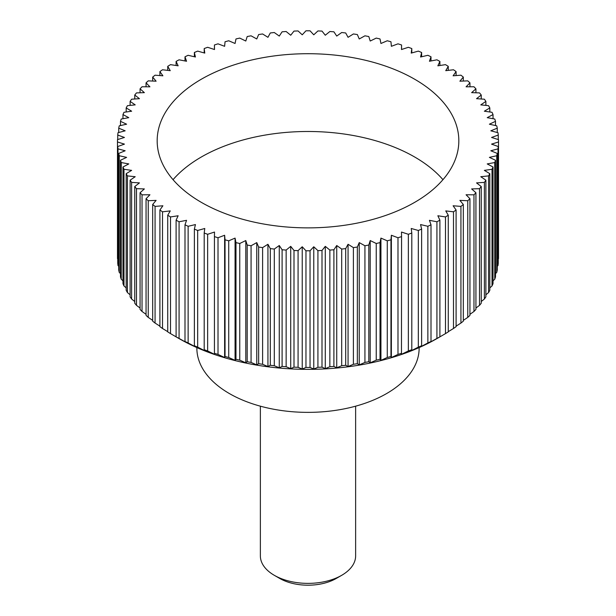 <?xml version="1.0" encoding="UTF-8"?>
<svg xmlns="http://www.w3.org/2000/svg" width="616" height="616" viewBox="0 0 616 616"><rect width="100%" height="100%" fill="white"/><g stroke="black" fill="none" stroke-linecap="round" stroke-linejoin="round"><path stroke-width="0.92" d="M419.134 347.578L419.134 348.202A111.134 64.164 180 0 1 350.527 407.484A111.134 64.164 180 0 1 229.414 393.578A111.134 64.164 180 0 1 196.866 348.202L196.866 347.578M173.05 179.679A150.828 87.079 180 0 1 414.653 156.995A150.828 87.079 180 0 1 442.95 179.679M414.653 79.218A150.828 87.079 180 0 1 458.828 140.787A150.828 87.079 180 0 1 365.719 221.244A150.828 87.079 180 0 1 201.347 202.364A150.828 87.079 180 0 1 157.172 140.787A150.828 87.079 180 0 1 250.281 60.337A150.828 87.079 180 0 1 414.653 79.218M445.483 216.94L445.483 333.61L437.106 338.477A182.582 105.413 180 0 1 178.894 338.484L170.517 333.61L170.517 216.94L178.139 215.762L176.099 220.166A190.521 109.995 0 0 0 179.071 221.775L186.556 220.32L184.993 224.786A190.521 109.995 0 0 0 188.134 226.288L195.441 224.57L194.371 229.083A190.521 109.995 0 0 0 197.674 230.469L204.774 228.482L204.196 233.025A190.521 109.995 0 0 0 207.638 234.288L214.514 232.055L214.437 236.606A190.521 109.995 0 0 0 218.01 237.745L224.624 235.258L225.04 239.809A190.521 109.995 0 0 0 228.729 240.817L235.066 238.099L235.974 242.619A190.521 109.995 0 0 0 239.763 243.489L245.792 240.548L247.193 245.037A190.521 109.995 0 0 0 251.066 245.761L256.764 242.604L258.643 247.031A190.521 109.995 0 0 0 262.601 247.617L267.937 244.267L270.301 248.61A190.521 109.995 0 0 0 274.305 249.056L279.271 245.515L282.097 249.765A190.521 109.995 0 0 0 286.147 250.058L290.714 246.346L294.001 250.489A190.521 109.995 0 0 0 298.075 250.635L302.233 246.762L305.96 250.781A190.521 109.995 0 0 0 310.041 250.781L313.767 246.762L317.925 250.635A190.521 109.995 0 0 0 321.999 250.489L325.286 246.346L329.853 250.058A190.521 109.995 0 0 0 333.903 249.765L336.729 245.515L341.695 249.056A190.521 109.995 0 0 0 345.699 248.61L348.063 244.267L353.399 247.617A190.521 109.995 0 0 0 357.357 247.031L359.236 242.604L364.934 245.761A190.521 109.995 0 0 0 368.807 245.037L370.208 240.548L376.237 243.489A190.521 109.995 0 0 0 380.026 242.619L380.934 238.099L387.272 240.817A190.521 109.995 0 0 0 390.96 239.809L391.376 235.258L397.99 237.745A190.521 109.995 0 0 0 401.563 236.606L401.486 232.055L408.362 234.288A190.521 109.995 0 0 0 411.804 233.025L411.226 228.482L418.326 230.469A190.521 109.995 0 0 0 421.629 229.083L420.559 224.57L427.866 226.288A190.521 109.995 0 0 0 431.007 224.786L429.444 220.32L436.929 221.775A190.521 109.995 0 0 0 439.901 220.166L437.861 215.762L445.483 216.94A190.521 109.995 0 0 0 448.271 215.223L445.753 210.911L453.492 211.812A190.521 109.995 0 0 0 456.094 209.994L453.107 205.775L460.93 206.391A190.521 109.995 0 0 0 463.324 204.489L459.89 200.385L467.76 200.724A190.521 109.995 0 0 0 469.946 198.729L466.073 194.764L473.966 194.81A190.521 109.995 0 0 0 475.929 192.746L471.633 188.927L479.51 188.689A190.521 109.995 0 0 0 481.25 186.556L476.545 182.898L484.384 182.375A190.521 109.995 0 0 0 485.885 180.188L480.788 176.707L488.557 175.899A190.521 109.995 0 0 0 489.82 173.658L484.353 170.37L492.015 169.285A190.521 109.995 0 0 0 493.031 167.005L487.225 163.918L494.756 162.555A190.521 109.995 0 0 0 495.518 160.245L489.389 157.38L496.75 155.74A190.521 109.995 0 0 0 497.266 153.407L490.829 150.766L498.005 148.872A190.521 109.995 0 0 0 498.259 146.523L491.553 144.121L498.513 141.965A190.521 109.995 0 0 0 498.521 140.787A190.521 109.995 0 0 0 498.513 139.616L491.553 137.46L498.259 135.058A190.521 109.995 0 0 0 498.005 132.709L490.829 130.815L497.266 128.174A190.521 109.995 0 0 0 496.75 125.833L489.389 124.201L495.518 121.337A190.521 109.995 0 0 0 494.756 119.027L487.225 117.664L493.031 114.576A190.521 109.995 0 0 0 492.015 112.297L484.353 111.211L489.82 107.923A190.521 109.995 0 0 0 488.557 105.683L480.788 104.874L485.885 101.394A190.521 109.995 0 0 0 484.384 99.207L476.545 98.683L481.25 95.026A190.521 109.995 0 0 0 479.51 92.893L471.633 92.654L475.929 88.835A190.521 109.995 0 0 0 473.966 86.771L466.073 86.817L469.946 82.852A190.521 109.995 0 0 0 467.76 80.858L459.89 81.197L463.324 77.092A190.521 109.995 0 0 0 460.93 75.191L453.107 75.806L456.094 71.587A190.521 109.995 0 0 0 453.492 69.77L445.753 70.671L448.271 66.359A190.521 109.995 0 0 0 445.483 64.642L437.861 65.82L439.901 61.415A190.521 109.995 0 0 0 436.929 59.806L429.444 61.261L431.007 56.795A190.521 109.995 0 0 0 427.866 55.294L420.559 57.011L421.629 52.499A190.521 109.995 0 0 0 418.326 51.113L411.226 53.099L411.804 48.556A190.521 109.995 0 0 0 408.362 47.293L401.486 49.526L401.563 44.976A190.521 109.995 0 0 0 397.99 43.836L391.376 46.316L390.96 41.773A190.521 109.995 0 0 0 387.272 40.764L380.934 43.482L380.026 38.954A190.521 109.995 0 0 0 376.237 38.092L370.208 41.033L368.807 36.544A190.521 109.995 0 0 0 364.934 35.82L359.236 38.97L357.357 34.55A190.521 109.995 0 0 0 353.399 33.965L348.063 37.314L345.699 32.971A190.521 109.995 0 0 0 341.695 32.525L336.729 36.067L333.903 31.816A190.521 109.995 0 0 0 329.853 31.516L325.286 35.235L321.999 31.093A190.521 109.995 0 0 0 317.925 30.946L313.767 34.812L310.041 30.8A190.521 109.995 0 0 0 305.96 30.8L302.233 34.812L298.075 30.946A190.521 109.995 0 0 0 294.001 31.093L290.714 35.235L286.147 31.516A190.521 109.995 0 0 0 282.097 31.816L279.271 36.067L274.305 32.525A190.521 109.995 0 0 0 270.301 32.971L267.937 37.314L262.601 33.965A190.521 109.995 0 0 0 258.643 34.55L256.764 38.97L251.066 35.82A190.521 109.995 0 0 0 247.193 36.544L245.792 41.033L239.763 38.092A190.521 109.995 0 0 0 235.974 38.954L235.066 43.482L228.729 40.764A190.521 109.995 0 0 0 225.04 41.773L224.624 46.316L218.01 43.836A190.521 109.995 0 0 0 214.437 44.976L214.514 49.526L207.638 47.293A190.521 109.995 0 0 0 204.196 48.556L204.774 53.099L197.674 51.113A190.521 109.995 0 0 0 194.371 52.499L195.441 57.011L188.134 55.294A190.521 109.995 0 0 0 184.993 56.795L186.556 61.261L179.071 59.806A190.521 109.995 0 0 0 176.099 61.415L178.139 65.82L170.517 64.642A190.521 109.995 0 0 0 167.729 66.359L170.247 70.671L162.509 69.77A190.521 109.995 0 0 0 159.906 71.587L162.894 75.806L155.07 75.191A190.521 109.995 0 0 0 152.676 77.092L156.11 81.197L148.24 80.858A190.521 109.995 0 0 0 146.054 82.852L149.927 86.817L142.034 86.771A190.521 109.995 0 0 0 140.071 88.835L144.367 92.654L136.49 92.893A190.521 109.995 0 0 0 134.75 95.026L139.455 98.683L131.616 99.207A190.521 109.995 0 0 0 130.115 101.394L135.212 104.874L127.443 105.683A190.521 109.995 0 0 0 126.18 107.923L131.647 111.211L123.985 112.297A190.521 109.995 0 0 0 122.969 114.576L128.775 117.664L121.244 119.027A190.521 109.995 0 0 0 120.482 121.337L126.611 124.201L119.25 125.833A190.521 109.995 0 0 0 118.734 128.174L125.171 130.815L117.995 132.709A190.521 109.995 0 0 0 117.741 135.058L124.447 137.46L117.487 139.616A190.521 109.995 0 0 0 117.479 140.787A190.521 109.995 0 0 0 117.487 141.965L124.447 144.121L117.741 146.523A190.521 109.995 0 0 0 117.995 148.872L125.171 150.766L118.734 153.407A190.521 109.995 0 0 0 119.25 155.74L126.611 157.38L120.482 160.245A190.521 109.995 0 0 0 121.244 162.555L128.775 163.918L122.969 167.005A190.521 109.995 0 0 0 123.985 169.285L131.647 170.37L126.18 173.658A190.521 109.995 0 0 0 127.443 175.899L135.212 176.707L130.115 180.188A190.521 109.995 0 0 0 131.616 182.375L139.455 182.898L134.75 186.556A190.521 109.995 0 0 0 136.49 188.689L144.367 188.927L140.071 192.746A190.521 109.995 0 0 0 142.034 194.81L149.927 194.764L146.054 198.729A190.521 109.995 0 0 0 148.24 200.724L156.11 200.385L152.676 204.489A190.521 109.995 0 0 0 155.07 206.391L162.894 205.775L159.906 209.994A190.521 109.995 0 0 0 162.509 211.812L170.247 210.911L167.729 215.223L167.729 331.893A190.521 109.995 0 0 0 170.517 333.61M498.513 141.965L498.513 258.635A190.521 109.995 0 0 0 498.521 257.457L498.521 140.787M498.005 148.872L498.005 265.542A190.521 109.995 0 0 0 498.259 263.194L498.259 146.523M498.005 265.542L497.266 266.32M496.75 155.74L496.75 272.411A190.521 109.995 0 0 0 497.266 270.077L497.266 153.407M496.75 272.411L495.518 273.635M494.756 162.555L494.756 279.225A190.521 109.995 0 0 0 495.518 276.915L495.518 160.245M494.756 279.225L493.031 280.827M492.015 169.285L492.015 285.955A190.521 109.995 0 0 0 493.031 283.676L493.031 167.005M492.015 285.955L489.82 287.888M488.557 175.899L488.557 292.569A190.521 109.995 0 0 0 489.82 290.329L489.82 173.658M488.557 292.569L485.885 294.787M484.384 182.375L484.384 299.045A190.521 109.995 0 0 0 485.885 296.858L485.885 180.188M484.384 299.045L481.25 301.509M479.51 188.689L479.51 305.359A190.521 109.995 0 0 0 481.25 303.226L481.25 186.556M479.51 305.359L475.929 308.023M473.966 194.81L473.966 311.48A190.521 109.995 0 0 0 475.929 309.417L475.929 192.746M473.966 311.48L469.946 314.322M467.76 200.724L467.76 317.394A190.521 109.995 0 0 0 469.946 315.4L469.946 198.729M467.76 317.394L463.324 320.374M460.93 206.391L460.93 323.061A190.521 109.995 0 0 0 463.324 321.159L463.324 204.489M460.93 323.061L456.094 326.164M453.492 211.812L453.492 328.482A190.521 109.995 0 0 0 456.094 326.665L456.094 209.994M453.492 328.482L448.271 331.662M445.483 333.61A190.521 109.995 0 0 0 448.271 331.893L448.271 215.223M437.537 338.23L439.901 336.837L439.901 220.166M436.929 221.775L436.929 338.446A190.521 109.995 0 0 0 439.901 336.837M436.929 338.446L429.444 342.604M429.206 342.781L431.007 341.457L431.007 224.786M427.866 226.288L427.866 342.958A190.521 109.995 0 0 0 431.007 341.457M427.866 342.958L420.559 346.854M420.389 347.016L421.629 345.753L421.629 229.083M418.326 230.469L418.326 347.139A190.521 109.995 0 0 0 421.629 345.753M418.326 347.139L411.226 350.766M411.134 350.928L411.804 349.695L411.804 233.025M408.362 234.288L408.362 350.958A190.521 109.995 0 0 0 411.804 349.695M408.362 350.958L401.486 354.339M401.47 354.493L401.563 236.606M397.99 237.745L397.99 354.416A190.521 109.995 0 0 0 401.563 353.276M397.99 354.416L391.376 357.542L391.376 235.258M391.437 357.704L390.96 356.479L390.96 239.809M387.272 240.817L387.272 357.488A190.521 109.995 0 0 0 390.96 356.479M387.272 357.488L380.934 360.383L380.934 238.099M381.073 360.545L380.026 359.297L380.026 242.619M376.237 243.489L376.237 360.16A190.521 109.995 0 0 0 380.026 359.297M376.237 360.16L370.208 362.832L370.208 240.548M370.424 363.001L368.807 361.707L368.807 245.037M364.934 245.761L364.934 362.431A190.521 109.995 0 0 0 368.807 361.707M364.934 362.431L359.236 364.895L359.236 242.604M359.528 365.072L357.357 363.702L357.357 247.031M353.399 247.617L353.399 364.287A190.521 109.995 0 0 0 357.357 363.702M353.399 364.287L348.063 366.551L348.063 244.267M348.433 366.736L345.699 365.28L345.699 248.61M341.695 249.056L341.695 365.727A190.521 109.995 0 0 0 345.699 365.28M341.695 365.727L336.729 367.798L336.729 245.515M337.168 367.998L333.903 366.435L333.903 249.765M329.853 250.058L329.853 366.728A190.521 109.995 0 0 0 333.903 366.435M329.853 366.728L324.57 368.922M325.795 368.853L321.999 367.159L321.999 250.489M317.925 250.635L317.925 367.305A190.521 109.995 0 0 0 321.999 367.159M317.925 367.305L313.12 369.315M314.353 369.292L310.041 367.452L310.041 250.781M305.96 250.781L305.96 367.452A190.521 109.995 0 0 0 310.041 367.452M305.96 367.452L301.647 369.292M302.88 369.315L298.075 367.305L298.075 250.635M294.001 250.489L294.001 367.159A190.521 109.995 0 0 0 298.075 367.305M294.001 367.159L290.205 368.853M291.43 368.922L286.147 366.728L286.147 250.058M282.097 249.765L282.097 366.435A190.521 109.995 0 0 0 286.147 366.728M282.097 366.435L278.832 367.998M279.271 245.515L279.271 367.798L274.305 365.727L274.305 249.056M270.301 248.61L270.301 365.28A190.521 109.995 0 0 0 274.305 365.727M270.301 365.28L267.567 366.736M267.937 244.267L267.937 366.551L262.601 364.287L262.601 247.617M258.643 247.031L258.643 363.702A190.521 109.995 0 0 0 262.601 364.287M258.643 363.702L256.472 365.072M256.764 242.604L256.764 364.895L251.066 362.431L251.066 245.761M247.193 245.037L247.193 361.707A190.521 109.995 0 0 0 251.066 362.431M247.193 361.707L245.576 363.001M245.792 240.548L245.792 362.832L239.763 360.16L239.763 243.489M235.974 242.619L235.974 359.297A190.521 109.995 0 0 0 239.763 360.16M235.974 359.297L234.927 360.545M235.066 238.099L235.066 360.383L228.729 357.488L228.729 240.817M225.04 239.809L225.04 356.479A190.521 109.995 0 0 0 228.729 357.488M225.04 356.479L224.563 357.704M224.624 235.258L224.624 357.542L218.01 354.416L218.01 237.745M214.437 236.606L214.437 353.276A190.521 109.995 0 0 0 218.01 354.416M214.437 353.276L214.53 354.493M214.514 354.339L207.638 350.958L207.638 234.288M204.196 233.025L204.196 349.695A190.521 109.995 0 0 0 207.638 350.958M204.196 349.695L204.866 350.928M204.774 350.766L197.674 347.139L197.674 230.469M194.371 229.083L194.371 345.753A190.521 109.995 0 0 0 197.674 347.139M194.371 345.753L195.611 347.016M195.441 346.854L188.134 342.958L188.134 226.288M184.993 224.786L184.993 341.457A190.521 109.995 0 0 0 188.134 342.958M184.993 341.457L186.794 342.781M186.556 342.604L179.071 338.446L179.071 221.775M176.099 220.166L176.099 336.837A190.521 109.995 0 0 0 179.071 338.446M176.099 336.837L178.463 338.23M260.368 406.175L260.368 555.878A47.632 27.497 0 0 0 274.32 575.321L274.32 575.321A47.632 27.497 0 0 0 341.68 575.321A47.632 27.497 0 0 0 355.632 555.878L355.632 406.175M279.71 578.432L274.32 575.321L279.71 578.432A40.009 23.1 180 0 0 336.29 578.432L341.68 575.321M167.729 331.662L162.509 328.482L162.509 211.812M159.906 209.994L159.906 326.665A190.521 109.995 0 0 0 162.509 328.482M159.906 326.164L155.07 323.061L155.07 206.391M152.676 204.489L152.676 321.159A190.521 109.995 0 0 0 155.07 323.061M152.676 320.374L148.24 317.394L148.24 200.724M146.054 198.729L146.054 315.4A190.521 109.995 0 0 0 148.24 317.394M146.054 314.322L142.034 311.48L142.034 194.81M140.071 192.746L140.071 309.417A190.521 109.995 0 0 0 142.034 311.48M140.071 308.023L136.49 305.359L136.49 188.689M134.75 186.556L134.75 303.226A190.521 109.995 0 0 0 136.49 305.359M134.75 301.509L131.616 299.045L131.616 182.375M130.115 180.188L130.115 296.858A190.521 109.995 0 0 0 131.616 299.045M130.115 294.787L127.443 292.569L127.443 175.899M126.18 173.658L126.18 290.329A190.521 109.995 0 0 0 127.443 292.569M126.18 287.888L123.985 285.955L123.985 169.285M122.969 167.005L122.969 283.676A190.521 109.995 0 0 0 123.985 285.955M122.969 280.827L121.244 279.225L121.244 162.555M120.482 160.245L120.482 276.915A190.521 109.995 0 0 0 121.244 279.225M120.482 273.635L119.25 272.411L119.25 155.74M118.734 153.407L118.734 270.077A190.521 109.995 0 0 0 119.25 272.411M118.734 266.32L117.995 265.542L117.995 148.872M117.741 146.523L117.741 263.194A190.521 109.995 0 0 0 117.995 265.542M117.741 258.913L117.487 141.965M117.479 140.787L117.479 257.457A190.521 109.995 0 0 0 117.487 258.635M178.894 338.484A182.582 105.413 180 0 1 178.894 338.477L178.139 338.045M167.729 215.223A190.521 109.995 0 0 0 170.517 216.94M117.741 139.539L117.741 135.058M118.734 132.509L118.734 128.174M120.482 125.564L120.482 121.337M122.969 118.711L122.969 114.576M126.18 111.981L126.18 107.923M130.115 105.405L130.115 101.394M134.75 98.999L134.75 95.026M140.071 92.785L140.071 88.835M146.054 86.794L146.054 82.852M152.676 81.05L152.676 77.092M159.906 75.568L159.906 71.587M167.729 70.378L167.729 66.359M176.099 65.504L176.099 61.415M184.993 60.953L184.993 56.795M194.371 56.757L194.371 52.499M204.196 52.938L204.196 48.556M214.437 49.503L214.437 44.976M401.563 44.976L401.563 49.503M411.804 48.556L411.804 52.938M421.629 52.499L421.629 56.757M431.007 56.795L431.007 60.953M439.901 61.415L439.901 65.504M448.271 66.359L448.271 70.378M456.094 71.587L456.094 75.568M463.324 77.092L463.324 81.05M469.946 82.852L469.946 86.794M475.929 88.835L475.929 92.785M481.25 95.026L481.25 98.999M485.885 101.394L485.885 105.405M489.82 107.923L489.82 111.981M493.031 114.576L493.031 118.711M495.518 121.337L495.518 125.564M497.266 128.174L497.266 132.509M498.259 135.058L498.259 139.539M325.286 368.63L325.286 246.346M313.767 369.046L313.767 246.762M302.233 369.046L302.233 246.762M290.714 368.63L290.714 246.346"/></g></svg>
